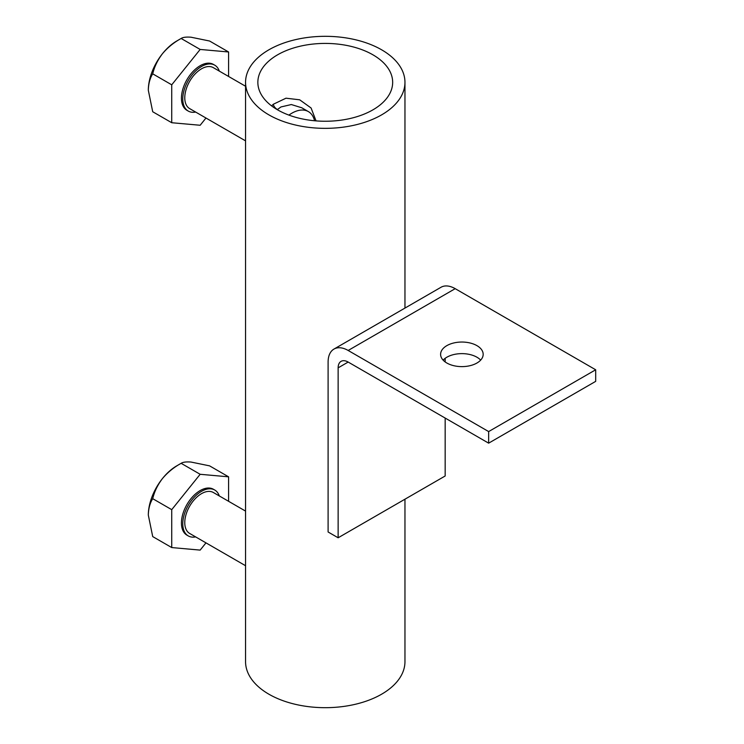 <?xml version="1.0" encoding="UTF-8"?>
<svg xmlns="http://www.w3.org/2000/svg" width="744" height="744" viewBox="0 0 744 744"><rect width="100%" height="100%" fill="white"/><g stroke="black" fill="none" stroke-linecap="round" stroke-linejoin="round"><path stroke-width="1.12" d="M271.607 105.899L273.318 104.253L285.994 98.189L299.683 99.808L311.085 107.992L316.042 120.881M314.563 120.761A33.108 19.121 120 0 0 308.369 111.591L301.738 107.768L291.322 104.541L280.934 106.959L277.484 109.508A4.734 2.52 -132 0 1 273.318 104.253M308.369 111.591A33.108 19.121 120 0 0 291.806 113.228A33.108 19.121 120 0 0 288.914 115.106M372.921 54.814A67.406 38.921 0 0 0 299.46 46.379A67.406 38.921 0 0 0 257.852 82.333A67.406 38.921 0 0 0 277.596 109.852A67.406 38.921 0 0 0 351.056 118.287A67.406 38.921 0 0 0 392.665 82.333A67.406 38.921 0 0 0 372.921 54.814M268.9 114.874A79.701 46.016 0 0 0 355.762 124.843A79.701 46.016 0 0 0 404.959 82.333A79.701 46.016 0 0 0 381.616 49.792A79.701 46.016 0 0 0 294.754 39.823A79.701 46.016 0 0 0 245.557 82.333A79.701 46.016 0 0 0 268.9 114.874M245.557 82.333L245.557 661.667A79.701 46.016 0 0 0 268.9 694.208A79.701 46.016 0 0 0 355.762 704.177A79.701 46.016 0 0 0 404.959 661.667L404.959 499.205M245.557 86.248L213.323 67.648A23.65 13.652 120 0 0 195.105 73.981A23.65 13.652 120 0 0 184.772 97.78A23.65 13.652 120 0 0 189.673 108.615L245.557 140.867M219.294 71.089A26.486 15.289 120 0 0 214.746 65.184A26.486 15.289 120 0 0 194.333 72.28A26.486 15.289 120 0 0 182.773 98.943A26.486 15.289 120 0 0 188.26 111.07A26.486 15.289 120 0 0 195.644 112.056M214.746 65.184L213.407 64.412A26.486 15.289 120 0 0 192.994 71.508A26.486 15.289 120 0 0 181.434 98.171A26.486 15.289 120 0 0 186.921 110.298L188.26 111.07M171.734 84.816L200.164 49.448L181.145 38.474C173.947 42.417 167.744 47.467 162.536 53.614C157.682 59.966 154.408 66.709 152.715 73.842L171.734 84.816L171.734 122.723L200.164 125.262L205.976 118.026M200.164 49.448L228.594 51.987L228.594 76.455M171.734 122.723L152.715 111.749L148.316 90.257C148.493 83.663 149.963 78.185 152.715 73.842M228.594 51.987L209.576 41.013L190.966 37.2C186.112 36.856 182.838 37.274 181.145 38.474L176.747 41.013A40.204 23.213 120 0 0 162.536 53.614A40.204 23.213 -60 0 0 148.316 90.257M245.557 511.1L213.323 492.491A23.65 13.652 120 0 0 195.105 498.824A23.65 13.652 120 0 0 184.772 522.632A23.65 13.652 120 0 0 189.673 533.457L245.557 565.719M219.294 495.932A26.486 15.289 120 0 0 214.746 490.036A26.486 15.289 120 0 0 194.333 497.131A26.486 15.289 120 0 0 182.773 523.785A26.486 15.289 120 0 0 188.26 535.913A26.486 15.289 120 0 0 195.644 536.898M214.746 490.036L213.407 489.264A26.486 15.289 120 0 0 192.994 496.36A26.486 15.289 120 0 0 181.434 523.013A26.486 15.289 120 0 0 186.921 535.141L188.26 535.913M171.734 509.659L200.164 474.291L181.145 463.317C173.947 467.26 167.744 472.31 162.536 478.457C157.682 484.818 154.408 491.561 152.715 498.685L171.734 509.659L171.734 547.565L200.164 550.104L205.976 542.869M200.164 474.291L228.594 476.83L228.594 501.307M171.734 547.565L152.715 536.591L148.316 515.099C148.493 508.505 149.963 503.037 152.715 498.685M228.594 476.83L209.576 465.856L190.966 462.043C186.112 461.699 182.838 462.126 181.145 463.317L176.747 465.856A40.204 23.213 120 0 0 162.536 478.457A40.204 23.213 -60 0 0 148.316 515.099M476.941 345.644A21.288 12.285 0 0 0 453.747 342.975A21.288 12.285 0 0 0 440.606 354.33A21.288 12.285 0 0 0 446.837 363.016A21.288 12.285 0 0 0 470.041 365.685A21.288 12.285 0 0 0 483.172 354.33A21.288 12.285 0 0 0 476.941 345.644M443.117 360.124A21.288 12.285 180 0 1 476.941 357.222A21.288 12.285 180 0 1 480.661 360.124M445.163 418.054L445.163 475.993L338.139 537.782L328.104 531.988L328.104 362.058A28.384 16.387 60 0 1 333.982 349.066A28.384 16.387 60 0 1 348.164 350.471L488.65 431.576L488.65 443.164L595.684 381.365L595.684 369.777L488.65 431.576M338.139 537.782L338.139 367.843A14.192 8.193 60 0 1 341.078 361.352A14.192 8.193 60 0 1 348.164 362.058L488.65 443.164M333.982 349.066L441.006 287.268A28.384 16.387 60 0 1 455.198 288.672L595.684 369.777M445.163 361.928L445.163 358.31M348.164 350.471L455.198 288.672M338.139 367.843L348.164 362.058M404.959 82.333L404.959 308.081"/></g></svg>
